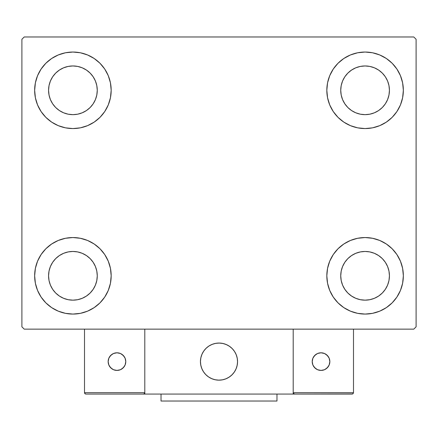 <?xml version="1.0" encoding="UTF-8"?>
<svg xmlns="http://www.w3.org/2000/svg" width="438" height="438" viewBox="0 0 438 438"><rect width="100%" height="100%" fill="white"/><g stroke="black" fill="none" stroke-linecap="round" stroke-linejoin="round"><path stroke-width="0.66" d="M37.564 290.454L35.39 283.276L34.651 275.809A38.259 38.259 0 0 1 72.916 237.549A38.259 38.259 0 0 1 111.175 275.809L110.442 283.276L108.263 290.454L104.726 297.068L99.968 302.866L94.17 307.624L87.556 311.161L80.378 313.334L72.916 314.073L65.448 313.334L58.27 311.161L51.657 307.624L45.859 302.866L41.101 297.068L37.564 290.454L35.39 283.276L34.651 275.809L35.39 268.346L37.564 261.168L41.101 254.555L45.859 248.757L51.657 243.999L58.27 240.462L65.448 238.288L72.916 237.549L80.378 238.288L87.556 240.462L94.17 243.999L99.968 248.757L104.726 254.555L108.263 261.168L110.442 268.346L111.175 275.809A38.259 38.259 0 0 1 72.916 314.073A38.259 38.259 0 0 1 34.651 275.809L35.39 268.346L37.564 261.168M400.436 75.664L402.61 82.842L403.349 90.305A38.259 38.259 0 0 1 365.084 128.564A38.259 38.259 0 0 1 326.825 90.305A38.259 38.259 0 0 1 365.084 52.045A38.259 38.259 0 0 1 403.349 90.305L402.61 97.767L400.436 104.945L396.899 111.564L392.141 117.362L386.343 122.12L379.73 125.651L372.552 127.83L365.084 128.564L357.622 127.83L350.444 125.651L343.83 122.12L338.032 117.362L333.274 111.564L329.737 104.945L327.558 97.767L326.825 90.305L327.558 82.842L329.737 75.664L333.274 69.051L338.032 63.253L343.83 58.495L350.444 54.958L357.622 52.779L365.084 52.045L372.552 52.779L379.73 54.958L386.343 58.495L392.141 63.253L396.899 69.051L400.436 75.664L402.61 82.842L403.349 90.305L402.61 97.767L400.436 104.945M400.436 261.168L402.61 268.346L403.349 275.809A38.259 38.259 0 0 1 365.084 314.073A38.259 38.259 0 0 1 326.825 275.809A38.259 38.259 0 0 1 365.084 237.549A38.259 38.259 0 0 1 403.349 275.809L402.61 283.276L400.436 290.454L396.899 297.068L392.141 302.866L386.343 307.624L379.73 311.161L372.552 313.334L365.084 314.073L357.622 313.334L350.444 311.161L343.83 307.624L338.032 302.866L333.274 297.068L329.737 290.454L327.558 283.276L326.825 275.809L327.558 268.346L329.737 261.168L333.274 254.555L338.032 248.757L343.83 243.999L350.444 240.462L357.622 238.288L365.084 237.549L372.552 238.288L379.73 240.462L386.343 243.999L392.141 248.757L396.899 254.555L400.436 261.168L402.61 268.346L403.349 275.809L402.61 283.276L400.436 290.454M37.564 104.945L35.39 97.767L34.651 90.305A38.259 38.259 0 0 1 72.916 52.045A38.259 38.259 0 0 1 111.175 90.305L110.442 97.767L108.263 104.945L104.726 111.564L99.968 117.362L94.17 122.12L87.556 125.651L80.378 127.83L72.916 128.564L65.448 127.83L58.27 125.651L51.657 122.12L45.859 117.362L41.101 111.564L37.564 104.945L35.39 97.767L34.651 90.305L35.39 82.842L37.564 75.664L41.101 69.051L45.859 63.253L51.657 58.495L58.27 54.958L65.448 52.779L72.916 52.045L80.378 52.779L87.556 54.958L94.17 58.495L99.968 63.253L104.726 69.051L108.263 75.664L110.442 82.842L111.175 90.305A38.259 38.259 0 0 1 72.916 128.564A38.259 38.259 0 0 1 34.651 90.305L35.39 82.842L37.564 75.664M52.669 103.833L55.697 107.524L52.669 103.833L50.419 99.623L49.034 95.057L48.569 90.305A24.347 24.347 0 0 1 72.916 65.957A24.347 24.347 0 0 1 97.263 90.305A24.347 24.347 0 0 1 72.916 114.652A24.347 24.347 0 0 1 48.569 90.305L49.034 85.558L50.419 80.986L49.034 85.558M344.843 289.337L347.871 293.027L344.843 289.337L342.593 285.127L341.207 280.561L340.737 275.809A24.347 24.347 0 0 1 365.084 251.461A24.347 24.347 0 0 1 389.431 275.809A24.347 24.347 0 0 1 365.084 300.161A24.347 24.347 0 0 1 340.737 275.809L341.207 271.062L342.593 266.496L341.207 271.062M344.843 103.833L347.871 107.524L344.843 103.833L342.593 99.623L341.207 95.057L340.737 90.305A24.347 24.347 0 0 1 365.084 65.957A24.347 24.347 0 0 1 389.431 90.305A24.347 24.347 0 0 1 365.084 114.652A24.347 24.347 0 0 1 340.737 90.305L341.207 85.558L342.593 80.986L341.207 85.558M52.669 289.337L55.697 293.027L52.669 289.337L50.419 285.127L49.034 280.561L48.569 275.809A24.347 24.347 0 0 1 72.916 251.461A24.347 24.347 0 0 1 97.263 275.809A24.347 24.347 0 0 1 72.916 300.161A24.347 24.347 0 0 1 48.569 275.809L49.034 271.062L50.419 266.496L49.034 271.062M413.779 36.973L24.221 36.973L21.9 39.289L21.9 326.825L24.221 329.146L413.779 329.146L416.1 326.825L416.1 39.289L413.779 36.973L24.221 36.973L21.9 39.289L21.9 326.825L24.221 329.146L413.779 329.146L416.1 326.825L416.1 39.289L413.779 36.973M55.697 107.524L59.387 110.551L55.697 107.524M63.598 112.801L68.164 114.187L63.598 112.801L59.387 110.551M86.439 110.551L90.129 107.524L93.157 103.833L90.129 107.524L86.439 110.551L82.229 112.801L77.663 114.187L72.916 114.652L68.164 114.187M95.407 99.623L96.793 95.057L95.407 99.623L93.157 103.833M93.157 76.776L90.129 73.091L86.439 70.064L90.129 73.091L93.157 76.776L95.407 80.986L96.793 85.558L97.263 90.305L96.793 95.057M82.229 67.813L77.663 66.428L82.229 67.813L86.439 70.064M59.387 70.064L55.697 73.091L52.669 76.776L55.697 73.091L59.387 70.064L63.598 67.813L68.164 66.428L72.916 65.957L77.663 66.428M347.871 293.027L351.561 296.055L347.871 293.027M355.771 298.305L360.337 299.691L355.771 298.305L351.561 296.055M378.613 296.055L382.303 293.027L385.33 289.337L382.303 293.027L378.613 296.055L374.402 298.305L369.836 299.691L365.084 300.161L360.337 299.691M387.581 285.127L388.966 280.561L387.581 285.127L385.33 289.337M385.33 262.285L382.303 258.595L378.613 255.568L382.303 258.595L385.33 262.285L387.581 266.496L388.966 271.062L389.431 275.809L388.966 280.561M374.402 253.317L369.836 251.932L374.402 253.317L378.613 255.568M351.561 255.568L347.871 258.595L344.843 262.285L347.871 258.595L351.561 255.568L355.771 253.317L360.337 251.932L365.084 251.461L369.836 251.932M347.871 107.524L351.561 110.551L347.871 107.524M355.771 112.801L360.337 114.187L355.771 112.801L351.561 110.551M378.613 110.551L382.303 107.524L385.33 103.833L382.303 107.524L378.613 110.551L374.402 112.801L369.836 114.187L365.084 114.652L360.337 114.187M387.581 99.623L388.966 95.057L387.581 99.623L385.33 103.833M385.33 76.776L382.303 73.091L378.613 70.064L382.303 73.091L385.33 76.776L387.581 80.986L388.966 85.558L389.431 90.305L388.966 95.057M374.402 67.813L369.836 66.428L365.084 65.957L369.836 66.428L374.402 67.813L378.613 70.064M351.561 70.064L347.871 73.091L344.843 76.776L347.871 73.091L351.561 70.064L355.771 67.813L360.337 66.428L365.084 65.957M55.697 293.027L59.387 296.055L55.697 293.027M63.598 298.305L68.164 299.691L63.598 298.305L59.387 296.055M86.439 296.055L90.129 293.027L93.157 289.337L90.129 293.027L86.439 296.055L82.229 298.305L77.663 299.691L72.916 300.161L68.164 299.691M95.407 285.127L96.793 280.561L95.407 285.127L93.157 289.337M93.157 262.285L90.129 258.595L86.439 255.568L90.129 258.595L93.157 262.285L95.407 266.496L96.793 271.062L97.263 275.809L96.793 280.561M82.229 253.317L77.663 251.932L82.229 253.317L86.439 255.568M59.387 255.568L55.697 258.595L52.669 262.285L55.697 258.595L59.387 255.568L63.598 253.317L68.164 251.932L72.916 251.461L77.663 251.932M50.419 80.986L52.669 76.776M342.593 266.496L344.843 262.285M342.593 80.986L344.843 76.776M50.419 266.496L52.669 262.285M200.451 361.607A18.549 18.549 0 0 1 219 343.058A18.549 18.549 0 0 1 237.549 361.607L237.193 357.988L236.137 354.506L234.423 351.303L232.118 348.489L229.304 346.184L226.101 344.471L222.619 343.414L219 343.058L215.381 343.414L211.899 344.471L208.696 346.184L205.882 348.489L203.577 351.303L201.863 354.506L200.807 357.988L200.451 361.607L200.807 365.226L201.863 368.708L203.577 371.911L205.882 374.725L208.696 377.03L211.899 378.744L215.381 379.801L219 380.157L222.619 379.801L226.101 378.744L229.304 377.03L232.118 374.725L234.423 371.911L236.137 368.708L237.193 365.226L237.549 361.607A18.549 18.549 0 0 1 219 380.157A18.549 18.549 0 0 1 200.451 361.607M353.493 392.678L293.203 392.678L293.203 329.146L293.203 392.678L353.493 392.678L353.083 393.663L353.493 392.678L353.493 329.146L353.493 392.678L352.634 393.965L293.203 394.069L293.203 329.146L293.203 394.069L144.797 394.069L144.797 329.146L293.203 329.146L144.797 329.146L144.797 394.069L85.897 394.069L143.407 394.069L144.392 393.663L144.797 392.678L84.507 392.678L84.507 329.146L84.507 392.678L84.917 393.663L85.897 394.069L84.917 393.663L85.366 393.965L84.507 392.678L84.616 393.215M293.203 392.678L293.608 393.663L293.307 393.215L294.593 394.069L143.407 394.069L144.392 393.663L143.407 394.069L144.392 393.663L144.797 392.678L84.507 392.678M200.516 363.19L200.763 364.991M201.179 366.765L201.77 368.484M202.531 370.143L203.446 371.714M204.508 373.192L205.718 374.556M210.048 377.852L211.68 378.651M216.947 380.042L218.759 380.157M220.582 380.091L222.384 379.845M224.157 379.428L225.877 378.837M227.536 378.082L229.107 377.162M230.585 376.1L231.948 374.89L230.585 376.1M233.186 373.559L234.292 372.108M235.244 370.564L236.044 368.927M237.434 363.66L237.549 361.848M237.484 360.025L237.237 358.224M236.821 356.45L236.23 354.731M235.469 353.072L234.554 351.5M233.492 350.022L232.282 348.659M227.952 345.363L226.32 344.564M221.053 343.173L219.241 343.058M217.418 343.124L215.616 343.37M213.843 343.786L212.123 344.377M210.464 345.139L208.893 346.053M207.415 347.12L206.052 348.325M204.814 349.655L203.708 351.106M202.756 352.656L201.956 354.287M200.566 359.554L200.451 361.372M215.852 343.326A18.549 18.549 0 0 1 237.281 358.459A18.549 18.549 0 0 1 222.148 379.888A18.549 18.549 0 0 1 200.719 364.755A18.549 18.549 0 0 1 215.852 343.326L212.342 344.29L209.096 345.921L206.227 348.155L203.845 350.909L202.049 354.068L200.905 357.523L200.456 361.131L200.719 364.755L201.683 368.265L203.314 371.512L205.548 374.386L208.302 376.762L211.461 378.558L214.916 379.702L218.524 380.151L222.148 379.888L225.658 378.925L228.904 377.293L231.773 375.059L234.155 372.305L235.951 369.146L237.095 365.692L237.544 362.084L237.281 358.459L236.317 354.95L234.686 351.703L232.452 348.834L229.698 346.453L226.539 344.657L223.084 343.512L219.476 343.063L215.852 343.326M293.203 329.146L353.493 329.146L293.203 329.146M294.593 394.069L293.608 393.663L294.593 394.069L352.103 394.069L353.083 393.663M293.608 393.663L294.062 393.965M144.693 393.215L144.392 393.663M329.841 361.607A8.809 8.809 0 0 1 321.027 370.417A8.809 8.809 0 0 1 312.217 361.607A8.809 8.809 0 0 1 321.027 352.798A8.809 8.809 0 0 1 329.841 361.607L329.168 358.235L327.257 355.377L324.399 353.466L321.027 352.798L317.654 353.466L314.796 355.377L312.885 358.235L312.217 361.607L312.885 364.98L314.796 367.838L317.654 369.749L321.027 370.417L324.399 369.749L327.257 367.838L329.168 364.98L329.841 361.607M313.701 366.502L316.132 368.933M325.921 368.933L328.352 366.502M328.352 356.713L325.921 354.282M316.132 354.282L313.701 356.713M116.973 352.798A8.809 8.809 0 0 1 125.783 361.607A8.809 8.809 0 0 1 116.973 370.417A8.809 8.809 0 0 1 108.159 361.607A8.809 8.809 0 0 1 116.973 352.798L113.601 353.466L110.743 355.377L108.832 358.235L108.159 361.607L108.832 364.98L110.743 367.838L113.601 369.749L116.973 370.417L120.346 369.749L123.204 367.838L125.115 364.98L125.783 361.607L125.115 358.235L123.204 355.377L120.346 353.466L116.973 352.798M121.868 368.933L124.299 366.502M124.299 356.713L121.868 354.282M112.079 354.282L109.648 356.713M109.648 366.502L112.079 368.933M276.969 394.069L276.969 401.027L161.031 401.027L161.031 394.069L161.031 401.027L276.969 401.027L276.969 394.069"/></g></svg>
